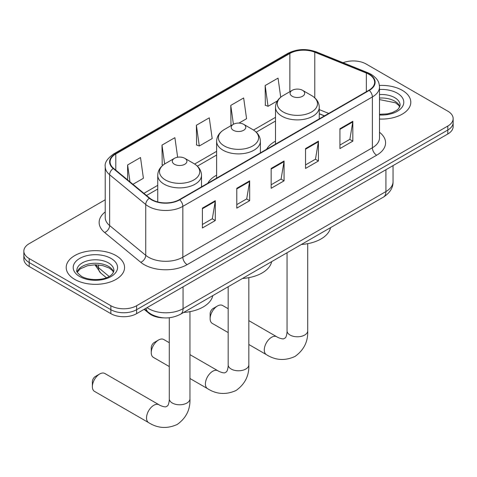 <?xml version="1.0" encoding="UTF-8"?>
<svg xmlns="http://www.w3.org/2000/svg" width="477" height="477" viewBox="0 0 477 477"><rect width="100%" height="100%" fill="white"/><g stroke="black" fill="none" stroke-linecap="round" stroke-linejoin="round"><path stroke-width="0.72" d="M216.618 175.184A32.215 18.597 0 0 0 207.775 183.246M275.497 141.186A32.215 18.597 0 0 0 266.655 149.253M324.408 115.911L319.262 113.83M163.349 317.837A18.233 10.53 180 0 1 149.003 313.353L144.12 309.329M105.226 199.774L29.192 243.669A18.233 10.53 0 0 0 23.85 251.117L23.85 259.059A18.233 10.53 0 0 0 29.192 266.5L110.849 313.645A18.233 10.53 0 0 0 136.637 313.645L447.808 133.995A18.233 10.53 0 0 0 453.15 126.548L453.15 122.583A18.233 10.53 0 0 1 447.808 130.024A18.233 10.53 0 0 0 453.15 122.583L453.15 118.612A18.233 10.53 0 0 0 447.808 111.165L366.151 64.019A18.233 10.53 0 0 0 343.094 62.725M23.85 251.117A18.233 10.53 0 0 0 29.192 258.558L110.849 305.709A18.233 10.53 0 0 0 136.637 305.709L136.637 309.674L447.808 130.024L136.637 309.674A18.233 10.53 0 0 1 110.849 309.674A18.233 10.53 0 0 0 136.637 309.674L136.637 313.645M29.192 258.558L29.192 262.529L110.849 309.674L29.192 262.529A18.233 10.53 0 0 1 23.85 255.088A18.233 10.53 0 0 0 29.192 262.529L29.192 266.5M402.254 90.32A29.175 16.844 0 0 0 379.4 85.437A29.175 16.844 0 0 1 402.254 90.32A29.175 16.844 0 0 1 410.798 102.233A29.175 16.844 0 0 0 402.254 90.32M116.006 255.583A29.175 16.844 0 0 0 84.214 251.934A29.175 16.844 0 0 0 66.202 267.496A29.175 16.844 0 0 0 74.746 279.403A29.175 16.844 0 0 0 106.544 283.058A29.175 16.844 0 0 0 124.557 267.496A29.175 16.844 0 0 0 116.006 255.583A29.175 16.844 0 0 0 84.214 251.934A29.175 16.844 0 0 0 66.202 267.496A29.175 16.844 0 0 0 74.746 279.403A29.175 16.844 0 0 0 106.544 283.058A29.175 16.844 0 0 0 124.557 267.496A29.175 16.844 0 0 0 116.006 255.583M368.942 74.317A19.45 11.227 180 0 1 374.642 82.259A19.45 11.227 180 0 1 368.942 90.195L179.406 199.624A19.45 11.227 180 0 1 149.718 198.128L113.609 168.357A19.45 11.227 180 0 1 110.092 161.912A19.45 11.227 180 0 1 115.786 153.976L289.867 53.472A19.45 11.227 180 0 1 314.778 52.214L366.348 73.059A19.45 11.227 180 0 1 368.942 74.317M369.287 74.12A19.939 11.508 0 0 0 366.622 72.826L315.053 51.981A19.939 11.508 0 0 0 289.521 53.269L115.446 153.773A19.939 11.508 0 0 0 113.21 168.518L149.319 198.289A19.939 11.508 0 0 0 179.746 199.827L369.287 90.397A19.939 11.508 0 0 0 369.287 74.12M202.397 208.139L202.397 227.988L215.294 220.547L215.294 200.692L202.397 208.139M202.397 224.47L212.331 218.734L215.24 201.354A4.865 2.808 -120 0 0 215.294 200.692M212.241 218.782L215.294 220.547M236.783 188.29L236.783 208.139L249.674 200.692L249.674 180.843L236.783 188.29M236.783 204.615L246.71 198.885L249.62 181.504A4.865 2.808 -120 0 0 249.674 180.843M246.627 198.933L249.674 200.692M339.934 128.736L339.934 148.585L352.825 141.144L352.825 121.289L339.934 128.736M339.934 145.062L349.862 139.332L352.771 121.951A4.865 2.808 -120 0 0 352.825 121.289M349.772 139.379L352.825 141.144M305.548 148.585L305.548 168.435L318.439 160.993L318.439 141.138L305.548 148.585M305.548 164.917L315.476 159.181L318.392 141.8A4.865 2.808 -120 0 0 318.439 141.138M315.392 159.229L318.439 160.993M271.163 168.435L271.163 188.29L284.059 180.843L284.059 160.993L271.163 168.435M271.163 184.766L281.096 179.03L284.006 161.649A4.865 2.808 -120 0 0 284.059 160.993M281.007 179.084L284.059 180.843M379.501 119.035A29.175 16.844 0 0 0 410.798 102.233A29.175 16.844 0 0 1 379.501 119.035M136.637 305.709L447.808 126.053A18.233 10.53 0 0 0 453.15 118.612M132.952 184.301L143.416 178.261L140.506 157.517L127.615 164.964L127.615 179.901M238.971 123.09L246.567 118.707L243.658 97.964L230.767 105.411L230.969 125.141M280.72 97.219L278.043 78.115L265.146 85.556L265.355 105.292M177.635 157.237L174.892 137.668L161.995 145.109L162.204 164.845M196.381 125.26L199.291 146.004L212.187 138.557L209.272 117.819L196.381 125.26L196.59 144.99M199.291 146.004L196.381 144.913M231.542 125.356L230.767 125.063M230.767 105.411L233.414 124.276M265.146 85.556L268.056 106.299L277.381 100.915M268.056 106.299L265.146 105.214M163.033 165.149L161.995 164.768M161.995 145.109L164.648 163.999M127.615 164.964L129.982 181.856M210.136 318.66L210.136 313.699A4.257 2.457 -60 0 1 213.141 308.488L217.44 306.007A10.333 5.968 120 0 0 210.136 318.66A10.333 5.968 120 0 0 212.271 323.394L228.167 332.57M292.222 96.276A7.292 4.21 0 0 0 302.537 96.276A7.292 4.21 0 0 0 302.537 90.32L311.594 95.549A20.1 11.603 0 0 1 311.594 111.964A20.1 11.603 0 0 1 283.165 111.964A20.1 11.603 0 0 1 283.165 95.549C278.216 98.489 275.664 102.394 275.497 107.265A21.882 12.635 0 0 0 281.907 116.197A21.882 12.635 0 0 0 305.757 118.94A21.882 12.635 0 0 0 319.262 107.265C319.101 102.394 316.543 98.489 311.594 95.549L302.537 90.32A7.292 4.21 0 0 0 292.222 90.32A7.292 4.21 0 0 0 292.222 96.276M301.398 244.474A33.432 19.301 0 0 0 330.567 227.63M228.167 308.708L222.604 305.495A10.333 5.968 120 0 0 217.44 306.007L213.141 308.488M151.251 352.658L151.251 347.697A4.257 2.457 -60 0 1 154.262 342.486L158.561 340A10.333 5.968 120 0 0 158.561 340.006A10.333 5.968 120 0 0 151.251 352.658A10.333 5.968 120 0 0 153.391 357.386L169.287 366.563M233.342 130.275A7.292 4.21 0 0 0 243.658 130.275A7.292 4.21 0 0 0 243.658 124.318L252.715 129.547A20.1 11.603 0 0 1 252.715 145.956A20.1 11.603 0 0 1 224.285 145.956A20.1 11.603 0 0 1 224.285 129.547C219.337 132.487 216.779 136.392 216.618 141.264A21.882 12.635 0 0 0 223.027 150.195A21.882 12.635 0 0 0 246.871 152.932A21.882 12.635 0 0 0 260.382 141.264C260.221 136.392 257.663 132.487 252.715 129.547L243.658 124.318A7.292 4.21 0 0 0 233.342 124.318A7.292 4.21 0 0 0 233.342 130.275M242.519 278.467A33.432 19.301 0 0 0 271.687 261.629M169.287 342.701L163.724 339.493A10.333 5.968 120 0 0 158.561 340L154.262 342.486M92.371 386.65L92.371 381.689A4.257 2.457 -60 0 1 95.376 376.478L99.675 373.998A10.333 5.968 120 0 0 92.371 386.65A10.333 5.968 120 0 0 94.512 391.384L148.663 422.646A10.333 5.968 -60 0 1 147.083 414.37A10.333 5.968 -60 0 1 153.832 405.265A10.333 5.968 -60 0 1 158.996 404.752C159.574 405.265 163.533 407.06 165.811 406.863L167.707 405.772C169.013 403.894 169.442 399.565 169.287 398.814A10.333 5.968 180 0 0 172.31 403.029A10.333 5.968 180 0 0 186.924 403.029A10.333 5.968 180 0 0 189.953 398.814C190.395 409.504 186.155 418.055 177.229 424.452C167.23 428.978 157.708 428.376 148.663 422.646M174.463 164.267A7.292 4.21 0 0 0 184.778 164.267A7.292 4.21 0 0 0 184.778 158.31L193.835 163.539A20.1 11.603 0 0 1 193.835 179.954A20.1 11.603 0 0 1 165.406 179.954A20.1 11.603 0 0 1 165.406 163.539C160.457 166.479 157.899 170.384 157.738 175.256A21.882 12.635 0 0 0 164.148 184.188A21.882 12.635 0 0 0 187.992 186.924A21.882 12.635 0 0 0 201.503 175.256C201.336 170.384 198.784 166.479 193.835 163.539L184.778 158.31A7.292 4.21 0 0 0 174.463 158.31A7.292 4.21 0 0 0 174.463 164.267M183.639 312.459A33.432 19.301 0 0 0 212.808 295.621M158.996 404.752L104.845 373.485A10.333 5.968 120 0 0 99.675 373.998L95.376 376.478M149.003 312.811L149.003 313.353M147.041 307.641A24.315 14.036 0 0 0 148.675 308.685A24.315 14.036 0 0 0 183.055 308.685L385.917 191.563A24.315 14.036 0 0 0 393.042 181.636C393.215 187.67 390.007 192.833 383.401 197.126L180.539 314.248A12.158 7.018 60 0 0 183.055 308.685L183.055 286.85M385.917 169.729L385.917 191.563A12.158 7.018 60 0 1 383.401 197.126M146.057 308.214A12.158 8.133 129.5 0 0 148.174 312.167L144.483 309.12M447.808 133.995L447.808 126.053M110.849 313.645L110.849 305.709M95.811 264.795A24.315 14.036 0 0 0 98.512 267.698L98.512 264.932M106.389 277.709L100.736 273.053A12.158 8.133 129.5 0 1 98.512 267.698L109.108 276.433M379.501 132.278A30.391 17.548 180 0 1 376.681 155.21L187.139 264.64A6.076 3.512 60 0 1 182.84 257.198L372.382 147.769A24.315 14.036 0 0 0 379.501 137.841L379.501 87.023A24.315 14.036 180 0 1 372.382 96.944A6.076 3.512 -120 0 0 369.287 90.397M187.139 264.64A30.391 17.548 180 0 1 144.161 264.64A30.391 17.548 180 0 1 140.757 262.296L104.648 232.526A30.391 17.548 180 0 1 105.226 211.931M148.46 257.198A24.315 14.036 0 0 0 182.84 257.198L182.84 206.374A24.315 14.036 180 0 1 145.735 204.502L109.627 174.731A24.315 14.036 180 0 1 105.226 166.676L105.226 217.5A24.315 14.036 0 0 0 109.627 225.549L145.735 255.32A24.315 14.036 0 0 0 148.46 257.198M379.501 87.023C379.108 82.843 378.72 79.367 371.124 74.311L367.928 72.76A6.076 2.844 112 0 0 366.622 72.826M367.928 72.76L316.358 51.915C306.288 48.35 296.73 48.869 287.685 53.466A6.076 3.512 60 0 1 289.521 53.269M115.446 153.773A6.076 3.512 -120 0 0 113.609 153.97C107.301 158.507 104.505 162.74 105.226 166.676M113.21 168.518A6.076 4.066 129.5 0 0 109.627 174.731L109.627 225.549A6.076 4.066 -50.5 0 1 104.648 232.526M316.358 51.915A6.076 2.844 112 0 0 315.053 51.981M149.319 198.289A6.076 4.066 129.5 0 0 145.735 204.502L145.735 255.32A6.076 4.066 -50.5 0 1 140.757 262.296M179.746 199.827A6.076 3.512 60 0 1 182.84 206.374L372.382 96.944L372.382 147.769A6.076 3.512 60 0 0 376.681 155.21M115.786 153.976L115.786 170.152M366.348 73.059L366.348 91.697M314.778 52.214L314.778 97.845M328.707 113.425L319.262 109.609M289.867 53.472L289.867 91.685M275.497 117.348L253.52 130.036M216.618 151.34L194.64 164.034M157.738 185.338L143.899 193.328M271.163 169.067L284.006 161.649M305.548 149.212L318.392 141.8M339.934 129.362L352.771 121.951M236.783 188.916L249.62 181.504M202.397 208.765L215.24 201.354M399.839 106.741A18.525 10.697 0 0 0 394.723 101.124A18.525 10.697 0 0 0 379.501 98.059M379.501 114.301L387.282 113.896L392.315 112.572L396.709 110.318L398.629 108.625L400.149 105.208A18.525 10.697 0 0 0 394.723 97.648A18.525 10.697 0 0 0 379.501 94.583M379.501 114.975A22.175 12.801 0 0 0 401.676 107.695A22.175 12.801 0 0 0 397.299 93.182A22.175 12.801 0 0 0 379.501 89.491M307.713 243.669L307.713 330.823A10.333 5.968 180 0 1 304.69 335.039A10.333 5.968 180 0 1 290.076 335.039A10.333 5.968 180 0 1 287.047 330.823C287.208 331.575 286.778 335.903 285.467 337.782L283.577 338.873C281.299 339.069 277.334 337.275 276.761 336.762L248.833 320.639M307.713 330.823C308.154 341.514 303.915 350.064 294.995 356.462C284.996 360.988 275.473 360.385 266.428 354.661A10.333 5.968 -60 0 1 264.842 346.38A10.333 5.968 -60 0 1 271.592 337.275A10.333 5.968 -60 0 1 276.761 336.762M248.833 277.662L248.833 364.816A10.333 5.968 180 0 1 245.804 369.037A10.333 5.968 180 0 1 231.196 369.037A10.333 5.968 180 0 1 228.167 364.816C228.322 365.573 227.899 369.902 226.587 371.774L224.697 372.865C222.419 373.062 218.454 371.267 217.882 370.754L189.953 354.632M248.833 364.816C249.274 375.512 245.035 384.057 236.115 390.46C226.116 394.986 216.594 394.384 207.549 388.654A10.333 5.968 -60 0 1 205.963 380.372A10.333 5.968 -60 0 1 212.712 371.267A10.333 5.968 -60 0 1 217.882 370.754M113.598 271.997A18.525 10.697 0 0 0 108.482 266.381A18.525 10.697 0 0 0 89.879 263.733A18.525 10.697 0 0 0 77.161 271.997M108.482 262.91A18.525 10.697 0 0 0 88.287 260.591A18.525 10.697 0 0 0 76.851 270.471C75.885 271.043 77.441 273.011 81.525 276.368C91.047 281.931 112.226 280.381 113.908 270.471A18.525 10.697 0 0 0 108.482 262.91M79.701 276.547A22.175 12.801 0 0 0 111.058 276.547A22.175 12.801 0 0 0 111.058 258.439A22.175 12.801 0 0 0 79.701 258.439A22.175 12.801 0 0 0 79.701 276.547M180.539 314.248C170.754 319.167 160.976 319.167 151.191 314.248L148.174 312.167M393.042 181.636L393.042 165.614M100.736 273.053L94.953 264.795M287.685 53.466L113.609 153.97M275.497 121.051L256.244 132.165M216.618 155.043L197.365 166.163M157.738 189.035L146.534 195.504M324.539 115.833L319.262 113.699M399.75 106.949L398.629 105.268L395.475 102.793L379.501 99.598M266.428 354.661L248.833 344.501M319.262 118.88L319.262 107.265M275.497 144.143L275.497 107.265M292.222 90.32L283.165 95.549M287.047 252.756L287.047 330.823M207.549 388.654L189.953 378.494M260.382 152.873L260.382 141.264M216.618 178.142L216.618 141.264M233.342 124.318L224.285 129.547M228.167 286.755L228.167 364.816M189.953 311.654L189.953 398.814M201.503 186.871L201.503 175.256M157.738 201.944L157.738 175.256M174.463 158.31L165.406 163.539M169.287 317.76L169.287 398.814M113.508 272.206L112.387 270.531L109.233 268.05L102.716 265.594L95.364 264.789L87.524 265.719L80.208 268.897L77.25 272.206"/></g></svg>
